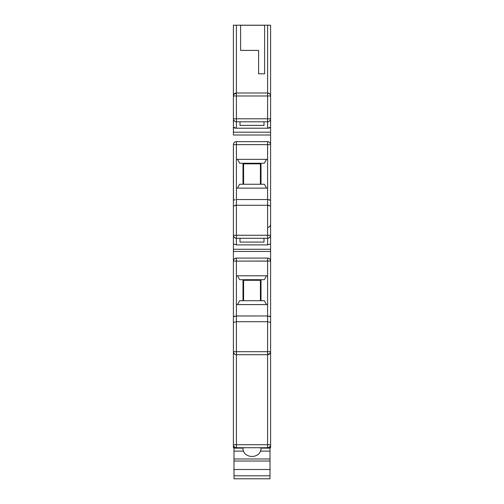 <?xml version="1.0" encoding="UTF-8"?>
<svg xmlns="http://www.w3.org/2000/svg" width="504" height="504" viewBox="0 0 504 504"><rect width="100%" height="100%" fill="white"/><g stroke="black" fill="none" stroke-linecap="round" stroke-linejoin="round"><path stroke-width="0.76" d="M264.606 25.263L240.597 25.263L240.597 50.406L258.602 50.406L258.602 73.817L264.606 73.817L264.606 25.263L240.597 25.263L240.597 50.406L258.602 50.406L258.602 73.817L264.606 73.817L264.606 25.2L233.396 25.2L233.396 118.793C233.585 120.607 234.587 121.603 236.395 121.798L236.395 118.793L233.396 118.793L236.395 118.793L236.395 121.798L267.605 121.798L267.605 118.793L236.395 118.793L236.395 95.987L233.396 95.987L233.396 89.624L233.396 95.968A2.999 2.999 0 0 1 236.395 92.988L236.395 118.793L267.605 118.793L267.605 121.798C269.413 121.603 270.415 120.607 270.604 118.793L267.605 118.793L270.604 118.831M267.649 121.798L267.605 128.211L267.605 121.798C269.426 121.615 270.421 120.613 270.604 118.793L270.604 89.624L270.604 118.793A2.999 2.999 0 0 1 267.605 121.798L236.395 121.798A2.999 2.999 0 0 1 233.396 118.793L233.396 127.184A2.999 1.027 0 0 0 236.395 128.211L267.605 128.211A2.999 1.027 0 0 0 270.604 127.184L270.604 118.85M233.793 120.292L234.896 121.395M267.605 227.588C269.659 227.058 270.661 225.779 270.604 223.744M236.395 121.798L236.395 121.798C234.562 121.609 233.56 120.607 233.396 118.793L233.396 135.009L270.604 135.009L270.604 132.187L233.396 132.187L270.604 132.187L270.604 127.184L267.605 128.211L236.395 128.211L236.395 121.798L236.395 128.211L233.396 127.184L233.396 135.009L270.604 135.009L270.604 144.635L267.605 144.635L267.605 205.254L270.604 206.06L270.604 144.635C270.415 142.827 269.413 141.826 267.605 141.637A2.999 2.999 0 0 1 270.604 144.635L270.598 144.39M240.597 25.263L267.605 25.2L267.605 92.988A2.999 2.999 0 0 1 270.604 95.987L267.605 95.987L267.605 118.793L267.605 95.987L270.604 95.987L270.604 25.2L264.606 25.2M268.922 199.622L270.604 200.34L267.605 199.54L267.605 205.254L236.395 205.254L267.605 205.254L267.605 235.261L236.395 235.261L236.395 244.887L233.396 243.886L236.395 244.887L267.605 244.887L267.605 238.266L236.395 238.266L267.605 238.266L267.605 235.261L267.605 238.266C269.413 238.077 270.415 237.075 270.604 235.261L267.605 235.261L270.604 235.261A2.999 2.999 0 0 1 267.605 238.266L267.605 244.887L270.604 243.886L270.604 206.06L267.605 205.254L267.605 235.261L236.395 235.261L236.395 141.637C234.587 141.826 233.585 142.827 233.396 144.635A2.999 2.999 0 0 1 236.395 141.637L267.605 141.637L236.395 141.637L236.395 144.635L267.605 144.635L267.605 141.637L267.605 159.34L236.395 159.34L236.395 144.635L233.396 144.635C233.585 142.827 234.587 141.826 236.395 141.637A2.999 2.999 0 0 0 233.396 144.635L233.497 200.132M235.078 205.336L236.332 205.254M233.919 353.399L233.762 353.14A2.999 2.999 0 0 0 234.826 354.255L233.762 353.134M235.04 316.071L233.396 316.789L233.396 251.446L270.604 251.446L270.604 249.278L233.396 249.278L233.396 261.085L267.605 261.085L267.605 275.789L236.395 275.789L236.395 258.086C234.587 258.275 233.585 259.276 233.396 261.085A2.999 2.999 0 0 1 236.395 258.086L267.605 258.086L267.605 261.085L267.605 258.086A2.999 2.999 0 0 1 270.604 261.085C270.415 259.276 269.413 258.275 267.605 258.086L236.395 258.086C234.587 258.275 233.585 259.276 233.396 261.085C233.585 259.264 234.587 258.262 236.395 258.073L236.395 261.085L233.396 261.072L233.396 351.716L233.396 316.777L236.395 315.97L267.605 315.989L267.605 321.703L270.604 322.51L270.604 261.072L267.605 261.085L267.605 351.697L270.604 351.697A2.999 2.999 0 0 1 267.605 354.703L267.605 444.73L270.604 444.73A2.999 2.999 0 0 1 267.605 447.728C269.413 447.539 270.415 446.538 270.604 444.73L270.604 322.51L267.605 321.703L267.605 354.703C269.413 354.507 270.415 353.512 270.604 351.697L236.395 351.697L236.395 444.73L267.605 444.73L267.605 447.728L267.605 354.703L236.395 354.703L267.605 354.703L267.605 351.697L236.395 351.697L236.395 321.703L267.605 321.703L236.395 321.703L236.395 304.599L267.605 304.599L267.605 315.989L236.395 315.989L236.395 261.085L270.604 261.034M268.922 316.071L270.604 316.789L270.604 322.51L270.604 316.777L270.604 444.73L236.395 444.73L236.395 354.703A2.999 2.999 0 0 1 233.396 351.697L236.395 351.697L236.395 315.989M269.168 354.262L270.081 353.399M267.643 205.254L268.922 205.336M270.238 353.134L267.605 354.703C269.426 354.52 270.421 353.518 270.604 351.697M233.396 243.886L233.396 249.278L270.604 249.278L270.604 243.886L267.605 244.887L236.395 244.887L236.395 238.266A2.999 2.999 0 0 1 233.396 235.261L233.396 251.446L270.604 251.446L270.604 316.789L267.605 315.989M270.163 259.516L269.104 258.489M233.396 200.34L233.396 206.06L236.395 205.254L233.396 206.06L233.396 200.34L235.078 199.622L233.396 200.34L233.396 144.635C233.585 142.827 234.587 141.826 236.395 141.637L236.395 141.637C234.587 141.826 233.585 142.827 233.396 144.635L270.604 144.635L270.604 235.261C270.421 237.082 269.426 238.083 267.605 238.266L267.656 238.266M269.104 237.863L270.207 236.76L269.111 237.863M267.605 227.644C269.659 227.115 270.661 225.83 270.604 223.795M270.604 200.34L270.604 235.318M236.395 238.266L236.395 235.261L233.396 235.261C233.585 237.075 234.587 238.077 236.395 238.266C234.562 238.077 233.56 237.075 233.396 235.261L236.395 235.261L236.395 199.54L267.605 199.54L236.395 199.54L236.395 188.149L267.605 188.149L267.605 199.54M270.207 120.292L269.111 121.395L270.207 120.292M270.238 94.55L269.168 93.429L270.238 94.557M267.656 92.988L267.605 95.987L236.395 95.987L267.605 95.987L267.605 92.988L236.395 92.988L267.605 92.988L267.605 25.2L270.604 25.2L270.604 95.987C270.415 94.179 269.413 93.177 267.605 92.988C269.426 93.171 270.421 94.172 270.604 95.987L270.604 95.943M264.002 125.389L239.999 125.389L239.999 121.798L239.999 125.389L264.002 125.389L264.002 121.798L264.002 125.389M234.833 93.429L233.762 94.55L236.395 92.988L236.395 25.2L233.396 25.2L233.396 95.987L236.395 95.987L236.395 92.988C234.587 93.177 233.585 94.179 233.396 95.987L233.396 118.831M233.793 236.76L234.896 237.863M264.002 242.071L239.999 242.071L239.999 238.266L239.999 242.071L264.002 242.071L264.002 238.266L264.002 242.071M234.896 258.489L233.799 259.585M233.396 261.085L233.396 316.789L235.078 316.071M233.396 316.789L233.396 322.51L236.395 321.703L233.396 322.51L233.396 351.754M233.396 351.697L233.396 444.73L236.395 444.73L233.396 444.73A2.999 2.999 0 0 0 236.395 447.728A2.999 2.999 0 0 1 233.396 444.73C233.585 446.538 234.587 447.539 236.395 447.728L236.395 444.73L236.395 447.728L267.605 447.728L236.395 447.728C234.587 447.539 233.585 446.538 233.396 444.73L233.396 447.728L236.395 447.728L233.396 447.728L233.396 351.697C233.585 353.512 234.587 354.507 236.395 354.703L236.395 351.697L233.396 351.697L233.396 316.777M264.31 300.699L266.566 304.599L264.31 300.699L239.69 300.699L264.31 300.699M267.605 304.599L267.605 275.789L236.395 275.789L236.395 304.599L267.605 304.599M266.566 275.789L264.31 279.695L239.69 279.695L237.434 275.789L239.69 279.695L264.31 279.695L266.566 275.789M261.003 279.695L261.003 300.699M237.434 304.599L239.69 300.699L237.434 304.599M242.997 300.699L242.997 279.695M239.69 163.239L237.434 159.34L239.69 163.239L264.31 163.239L239.69 163.239M236.395 159.34L236.395 188.149L267.605 188.149L267.605 159.34L236.395 159.34M237.434 188.149L239.69 184.25L264.31 184.25L266.566 188.149L264.31 184.25L239.69 184.25L237.434 188.149M242.997 184.25L242.997 163.239M266.566 159.34L264.31 163.239L266.566 159.34M261.003 163.239L261.003 184.25M270.604 235.261L270.598 260.87M233.995 451.13L243.665 451.13L233.995 451.13L233.995 458.986L270.005 458.986L270.005 448.132L260.996 448.132L270.005 448.125L270.005 451.13L260.335 451.13L270.005 451.13L270.005 461.034L233.995 461.034L233.995 458.986L270.005 458.986L270.005 461.034L233.995 461.034L233.995 469.489L270.005 469.489L270.005 461.034L270.005 478.8L270.005 469.489L233.995 469.489L233.995 475.801L270.005 475.801L233.995 475.801L233.995 478.8L270.005 478.8L233.995 478.8L233.995 448.132L243.004 448.125L233.995 448.125L233.995 451.13M240.597 25.2L236.395 25.2L236.395 92.988M270.005 447.728L270.005 448.125L270.005 447.728M233.995 447.728L233.995 448.125L233.995 447.728M260.996 448.132L270.005 448.132L260.996 448.125M267.605 447.728L270.604 447.728L270.604 444.73L270.604 447.728L267.605 447.728C269.426 447.546 270.421 446.544 270.604 444.73M260.404 300.699L260.404 280.293L260.404 300.699L260.404 280.293L243.596 280.293L260.404 280.293L243.596 280.293L243.596 300.699M260.404 184.25L260.404 163.844L260.404 184.25L260.404 163.844L243.596 163.844L260.404 163.844L243.596 163.844L243.596 184.25M270.604 118.793L270.604 144.635C270.421 142.815 269.426 141.819 267.605 141.637M270.604 261.085L270.604 261.072C270.421 259.27 269.426 258.269 267.605 258.086M233.396 206.06L233.396 235.261L233.396 206.06M233.396 243.615L233.396 235.261M233.396 95.987L233.396 89.624M267.605 354.703L236.395 354.703M270.005 478.8L233.995 478.8M242.997 447.728C242.443 459.346 261.557 459.339 261.003 447.728"/></g></svg>

